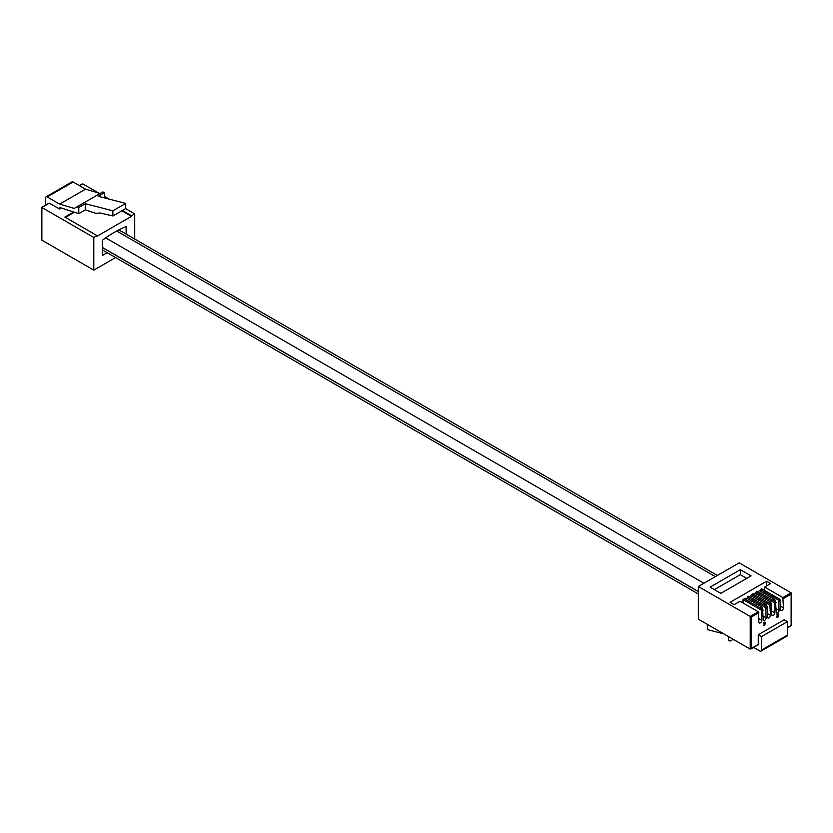 <?xml version="1.0" encoding="UTF-8"?>
<svg xmlns="http://www.w3.org/2000/svg" width="833" height="833" viewBox="0 0 833 833"><rect width="100%" height="100%" fill="white"/><g stroke="black" fill="none" stroke-linecap="round" stroke-linejoin="round"><path stroke-width="1.25" d="M755.989 593.658L755.989 592.065L774.232 602.592L775.585 601.811L776.127 612.057A2.103 1.208 120 0 0 776.554 613.015A2.103 1.208 120 0 0 778.178 612.453A2.103 1.208 120 0 0 779.094 610.339L778.553 600.104L779.896 599.323L761.654 588.785L760.31 589.566L778.553 600.104M751.668 596.147L751.668 594.554L769.911 605.091L771.264 604.31L771.806 614.546A2.103 1.208 120 0 0 772.243 615.514A2.103 1.208 120 0 0 773.857 614.952A2.103 1.208 120 0 0 774.773 612.838L774.232 602.592M747.357 598.646L747.357 597.042L765.6 607.58L766.943 606.799L767.485 617.045A2.103 1.208 120 0 0 767.922 618.003A2.103 1.208 120 0 0 769.536 617.44A2.103 1.208 120 0 0 770.452 615.327L769.911 605.091M743.036 602.967L743.036 599.541L761.279 610.068L762.632 609.298L763.163 619.533A2.103 1.208 120 0 0 763.601 620.502A2.103 1.208 120 0 0 765.225 619.939A2.103 1.208 120 0 0 766.141 617.826L765.6 607.58M779.896 599.323L780.438 609.569A2.103 1.208 120 0 0 780.875 610.527A2.103 1.208 120 0 0 782.489 609.964A2.103 1.208 120 0 0 783.405 607.851L782.864 597.605L791.131 592.836L739.204 562.858L698.293 586.484L698.293 619.138L750.21 649.115L750.21 616.462L698.293 586.484M760.31 591.159L760.31 589.566M775.585 601.811L757.343 591.284L755.989 592.065M771.264 604.31L753.022 593.773L751.668 594.554M766.943 606.799L748.7 596.272L747.357 597.042M762.632 609.298L744.39 598.76L743.036 599.541M758.853 612.724L751.293 617.086L750.21 616.462L758.311 611.786L758.853 622.032A2.103 1.208 120 0 0 759.29 622.99A2.103 1.208 120 0 0 760.904 622.428A2.103 1.208 120 0 0 761.82 620.314L761.279 610.068M766.631 585.922L766.631 581.236L730.104 602.321L734.165 604.664L740.068 601.249L758.311 611.786M740.329 569.678L751.085 575.884L720.847 593.335L710.091 587.13L740.329 569.678L740.329 574.666L714.412 589.629M764.621 590.503L764.621 587.078L770.692 583.579L766.631 581.236M764.621 587.078L782.864 597.605M753.626 647.408L759.873 651.021A2.291 1.322 -120 0 0 761.018 651.135A2.291 1.322 -120 0 0 761.497 650.084L787.404 635.121L787.404 621.668L784.165 619.794L758.259 634.756L758.259 644.471L757.718 644.784M787.404 635.121A2.291 1.322 60 0 1 786.925 636.173L761.018 651.135M707.373 624.386L707.29 629.592L723.825 633.882M728.313 636.474L728.313 640.515L730.291 641.035L732.863 639.546L734.456 640.015M764.538 622.522L765.111 622.72L763.892 623.646L765.079 623.469L764.819 625.114L763.538 625.593L764.413 624.781L763.445 623.646L764.34 622.084L765.34 622.595L764.33 622.397M764.257 624.156L763.445 623.646L764.257 624.156M763.674 623.521L765.079 623.469M776.918 616.868L778.522 616.108L777.678 617.586L776.679 617.024L777.647 614.858M777.46 617.461L776.679 617.024L777.46 617.461M777.678 617.586L776.897 617.149L778.064 614.619L776.648 614.879L778.616 613.994L777.47 617.149M787.404 621.668L761.497 636.62L758.259 634.756M761.497 636.62L761.497 650.084M787.404 627.645L791.131 625.5L791.131 592.836L791.131 594.085L783.405 598.542M751.293 617.086L751.293 648.49L750.21 649.115L758.259 644.471M740.329 574.666L746.764 578.383M764.621 589.868L764.08 590.18M743.036 602.332L742.484 602.655M762.841 609.475L762.841 609.464A2.291 1.322 60 0 0 761.227 606.653L746.649 598.24L745.066 599.156M767.162 606.976L767.151 606.965A2.291 1.322 60 0 0 765.548 604.154L750.97 595.741L749.388 596.657M768.276 602.582L769.859 601.665L755.292 593.252L753.698 594.168M769.859 601.665A2.291 1.322 60 0 1 771.483 604.466M775.794 601.988L775.794 601.978A2.291 1.322 60 0 0 774.18 599.177L759.602 590.764L758.02 591.669M777.127 616.993L777.689 617.274L778.074 616.118M776.866 615.004L778.616 613.994M763.757 625.718L764.767 624.042L763.653 623.771L764.559 622.209L765.34 622.595M104.687 197.952L104.687 192.485L98.159 196.255L125.71 203.408L112.872 210.822L85.32 203.668L85.32 209.895L78.781 213.675L59.632 207.459L59.632 209.093L49.376 203.169L41.869 207.5L41.869 240.164L41.869 238.915L41.869 240.164L93.796 270.142L93.796 237.478L97.003 235.624L64.87 217.08L73.658 212.009M115.6 257.553L93.796 270.142M122.42 210.468L131.499 215.716L134.707 213.862L134.707 239.029M79.604 185.717L82.79 183.885L81.707 184.51L82.79 183.885L98.544 192.985M104.687 196.526L109.175 199.118M125.627 208.614L134.707 213.862M59.632 209.093L61.444 208.042M41.869 207.5L93.796 237.478M126.127 234.073L126.127 226.545A115.62 66.755 120 0 0 102.376 240.258L102.376 255.46L107.176 252.691M97.003 235.624L97.003 236.249L131.499 216.341L131.499 215.716M73.127 181.979L47.221 196.942A2.291 1.322 -120 0 0 46.075 196.827L71.982 181.865A2.291 1.322 60 0 1 73.127 181.979L85.539 189.153L59.632 204.106L74.231 208.406L102.709 191.965L104.687 192.485M100.137 193.454L85.539 189.153M85.32 203.668L78.781 207.438L76.792 206.928M112.872 210.822L112.872 215.976L125.71 208.573L125.71 203.408M85.32 209.895L95.722 213.269L100.418 213.019L112.872 215.976M78.781 213.675L78.781 207.438M47.221 196.942L59.632 204.106M46.075 196.827A2.291 1.322 -120 0 0 45.596 197.879L45.596 205.095M48.835 203.481L49.376 203.169M74.345 212.228L65.411 217.392M121.878 210.78L131.499 216.341M715.349 576.634L116.714 231.022M703.906 583.246L105.687 237.863M698.293 591.472L102.376 247.422M698.293 591.597L102.376 247.547M776.127 608.631L779.094 610.339M771.806 611.12L774.773 612.838M767.485 613.619L770.452 615.327M763.163 616.108L766.141 617.826M780.438 600.26L779.094 601.03M776.127 602.748L774.773 603.529M771.806 605.237L770.452 606.018M767.485 607.736L766.141 608.517M763.163 610.225L761.82 611.005M758.853 618.607L761.82 620.314M780.438 606.132L783.405 607.851M759.644 607.569L761.227 606.653M763.955 605.07L765.548 604.154M772.597 600.093L774.18 599.177M717.4 575.447L118.859 229.887M698.293 593.971L102.376 249.921M787.404 627.905L791.35 625.625L791.35 593.335M750.752 649.063L758.103 644.825M79.374 185.592L82.248 183.937M41.65 239.665L41.65 207.375L48.991 203.137"/></g></svg>
